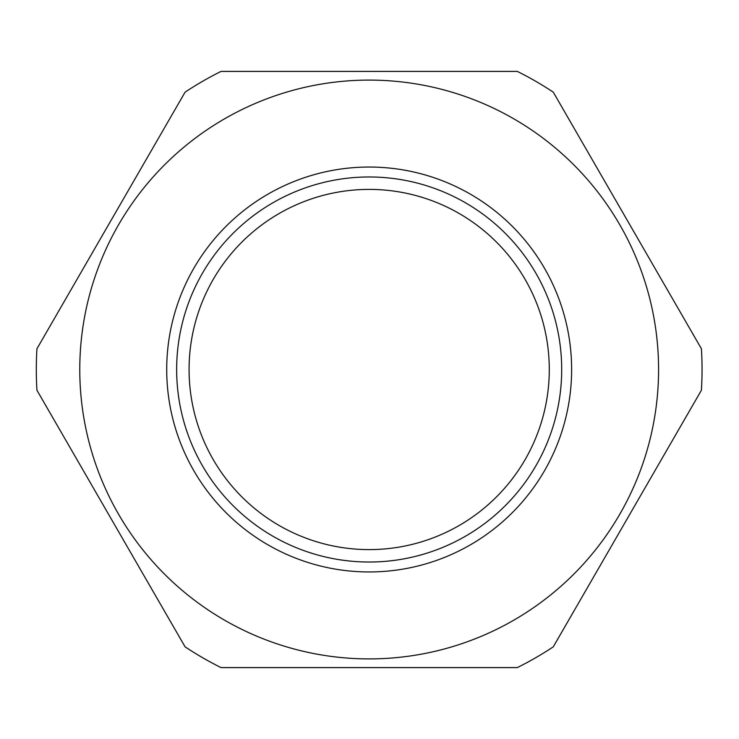 <?xml version="1.0" encoding="UTF-8"?>
<svg xmlns="http://www.w3.org/2000/svg" width="739" height="739" viewBox="0 0 739 739"><rect width="100%" height="100%" fill="white"/><g stroke="black" fill="none" stroke-linecap="round" stroke-linejoin="round"><path stroke-width="1.11" d="M549.28 369.5A180.104 180.104 0 0 0 279.13 213.525A180.104 180.104 0 0 0 279.13 525.475A180.104 180.104 0 0 0 549.28 369.5M221.044 667.594L517.309 667.594A332.873 332.873 0 0 0 553.271 646.837L701.403 390.257A332.873 332.873 0 0 0 701.403 348.743L553.271 92.163A332.873 332.873 0 0 0 517.309 71.406L221.044 71.406A332.873 332.873 0 0 0 185.083 92.163L36.95 348.743A332.873 332.873 0 0 0 36.95 390.257L185.083 646.837A332.873 332.873 0 0 0 221.044 667.594L517.309 667.594M561.695 369.5A192.519 192.519 0 0 0 272.913 202.772A192.519 192.519 0 0 0 272.913 536.228A192.519 192.519 0 0 0 561.695 369.5M369.177 80.098A289.402 289.402 0 0 0 79.775 369.5A289.402 289.402 0 0 0 369.177 658.902A289.402 289.402 0 0 0 658.578 369.5A289.402 289.402 0 0 0 369.177 80.098M701.403 348.743L553.271 92.163M517.309 71.406L221.044 71.406M185.083 92.163L36.95 348.743M36.95 390.257L185.083 646.837M553.271 646.837L701.403 390.257M369.177 167.042A202.458 202.458 0 0 0 193.84 470.725A202.458 202.458 0 0 0 544.504 470.725A202.458 202.458 0 0 0 369.177 167.042M110.804 220.813L111.229 220.083"/></g></svg>
